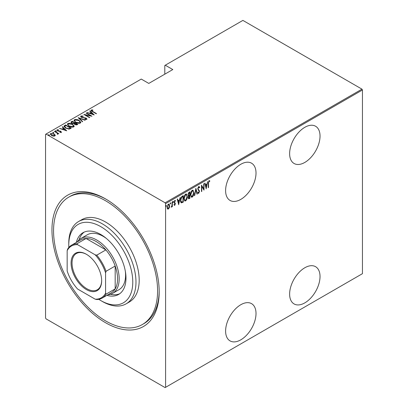 <?xml version="1.0" encoding="UTF-8"?>
<svg xmlns="http://www.w3.org/2000/svg" width="408" height="408" viewBox="0 0 408 408"><rect width="100%" height="100%" fill="white"/><g stroke="black" fill="none" stroke-linecap="round" stroke-linejoin="round"><path stroke-width="0.61" d="M105.575 198.92L105.575 198.915A75.822 43.778 60 0 1 159.186 291.781A75.822 43.778 60 0 1 105.575 322.733A75.822 43.778 60 0 1 51.959 229.872A75.822 43.778 60 0 1 105.575 198.915M142.351 324.528A73.557 42.468 -120 0 0 153.627 265.588A73.557 42.468 -120 0 0 105.575 200.767A73.557 42.468 -120 0 0 68.794 197.12A73.557 42.468 -120 0 0 57.518 256.066A73.557 42.468 -120 0 0 105.575 320.887A73.557 42.468 -120 0 0 142.351 324.528L143.953 323.605A73.557 42.468 -120 0 0 159.181 290.848M240.812 164.266A21.502 12.413 120 0 0 226.761 183.212A21.502 12.413 120 0 0 230.061 200.445A21.502 12.413 120 0 0 240.812 199.379A21.502 12.413 120 0 0 254.857 180.433A21.502 12.413 120 0 0 251.563 163.2A21.502 12.413 120 0 0 240.812 164.266M304.827 127.306A21.502 12.413 120 0 0 290.782 146.253A21.502 12.413 120 0 0 294.076 163.486A21.502 12.413 120 0 0 304.827 162.42A21.502 12.413 120 0 0 318.872 143.473A21.502 12.413 120 0 0 315.578 126.24A21.502 12.413 120 0 0 304.827 127.306M304.827 267.755A21.502 12.413 120 0 0 290.782 286.707A21.502 12.413 120 0 0 294.076 303.935A21.502 12.413 120 0 0 304.827 302.869A21.502 12.413 120 0 0 318.872 283.922A21.502 12.413 120 0 0 315.578 266.694A21.502 12.413 120 0 0 304.827 267.755M240.812 304.715A21.502 12.413 120 0 0 226.761 323.666A21.502 12.413 120 0 0 230.061 340.894A21.502 12.413 120 0 0 240.812 339.828A21.502 12.413 120 0 0 254.857 320.882A21.502 12.413 120 0 0 251.563 303.654A21.502 12.413 120 0 0 240.812 304.715M165.592 387.325L165.107 387.6L46.038 318.852L45.558 318.021L45.558 134.329L46.038 134.054L165.107 202.796L361.962 89.148L362.442 89.979L362.442 273.671L165.592 387.325L165.592 203.628L165.107 202.796M169.34 207.708L168.392 209.039L167.438 208.809L167.096 207.325L168.392 204.148L169.065 204.092L169.682 205.836L169.34 207.708L169.075 207.555M167.724 209.09L167.438 208.809M172.339 201.95L172.339 206.678L172.054 206.841L172.054 206.147L171.12 207.3L171.992 205.362L172.054 202.113L172.339 201.95M174.772 204.77L174.394 205.204L174.716 205.387L174.063 205.091L174.267 204.571L174.726 204.801L175.068 203.964L174.063 202.235L174.792 200.45L175.501 200.68L175.302 201.236L174.797 201.027L174.349 202.047L175.358 203.776L174.716 205.387L174.063 205.091M174.267 204.571L174.726 204.801M174.986 203.587L174.18 202.898M174.792 200.45L175.501 200.68L175.18 200.496L175.012 200.971M175.302 201.236L174.379 200.92M174.032 201.863L175.241 203.113L174.925 202.929L175.037 203.592L175.358 203.776M182.937 201.639L181.208 202.694L181.529 202.878C180.78 202.496 180.448 201.659 180.525 200.374C180.392 198.752 180.958 197.375 182.223 196.243L183.258 195.646L183.258 202.113L181.269 202.796M188.19 195.865L188.583 196.059L187.925 194.789L188.975 192.346L189.863 191.831L189.863 198.303L188.588 198.788L188.21 197.651L188.583 196.059L188.328 195.983M195.896 188.348L197.329 193.989L197.018 194.167L195.86 189.618L194.703 195.509L194.386 195.687L195.896 188.348M203.725 183.829L204.01 183.666L204.01 190.133L201.781 186.318L201.781 191.418L201.496 191.582L201.496 185.115L203.725 188.919L203.725 183.829M208.534 183.218L208.534 187.522L208.248 187.685L208.248 183.32L209.024 180.606L209.829 180.887L209.651 181.484L209.003 181.279L208.534 183.218L208.248 183.054M209.024 180.606L209.829 180.887L209.508 180.703L209.34 181.279M209.651 181.484L209.003 181.279M362.442 89.979L165.592 203.628M206.239 188.848L204.729 183.248L205.04 183.07L205.499 184.875L206.902 184.069L207.672 181.55L206.142 188.792M198.701 186.563L199.701 187.399L199.42 187.889L198.696 187.231L198.048 188.7L199.486 191.403L198.691 193.367L197.834 192.77L198.104 192.214L198.727 192.683L199.201 191.597L197.763 188.858L198.701 186.563L199.191 186.538M198.375 187.048L199.012 187.221L198.12 187.282M198.88 192.561L198.375 193.183L198.691 193.367L198.268 193.387M198.288 192.545L198.727 192.683M193.958 192.673C194.055 194.315 193.484 195.784 192.255 197.084L191.357 197.151L190.511 194.698C190.414 193.055 190.985 191.592 192.229 190.301L193.101 190.24L193.657 192.505M187.349 196.488C187.445 198.13 186.879 199.599 185.645 200.899L184.748 200.966L183.901 198.512C183.804 196.87 184.38 195.406 185.62 194.116L186.497 194.055L187.053 196.319M178.73 204.729L177.225 199.13L177.536 198.951L177.995 200.756L179.393 199.951L180.168 197.431L178.633 204.673M172.808 201.226L173.415 201.781L173.13 202.49L172.844 202.113L173.13 201.409L173.415 201.781L173.13 201.409M170.151 202.761L170.758 203.317L170.473 204.02L170.187 203.648L170.473 202.944L170.758 203.317L170.473 202.944M165.842 205.25L166.454 205.805L166.163 206.509L165.877 206.137L166.163 205.433L166.454 205.805L166.163 205.433M361.962 89.148L242.893 20.4L164.791 65.489L164.791 74.174M54.085 133.972L55.197 135.38L55.197 135.007L54.922 135.951L53.3 136.109L51.5 135.466L50.301 134.059L50.684 133.503L54.085 133.972L55.299 135.395M54.708 131.264L58.803 133.625L57.91 133.447L57.936 134.206L57.513 134.293L57.242 133.946L57.599 133.696L57.487 134.257L57.14 133.069L54.422 131.427L54.708 131.264L54.708 131.595M58.12 133.916L57.936 134.206M57.599 130.091L57.808 130.733L60.818 131.305L61.246 132.299L60.017 132.335L59.864 132.019L60.756 132.003L60.547 131.483L57.543 130.912L57.089 129.805L58.349 129.719L58.533 130.05L57.599 130.091L57.538 130.504M60.685 132.401L60.547 131.483M56.87 130.132L57.089 129.805L57.089 130.178L57.783 130.024M61.44 132.014L61.246 132.299M64.592 125.557L65.627 124.96L71.227 128.194L69.299 129.076L65.627 128.112L63.954 126.322L64.592 125.557L64.592 125.924L65.627 125.332L65.627 124.96M72.231 121.145L77.831 124.379L77.204 124.746L74.791 124.532L73.97 123.629L71.884 123.185L70.992 122.15L72.231 121.145L72.486 121.666M78.265 117.662L85.303 120.069L84.986 120.248L79.305 118.31L82.671 121.589L82.355 121.768L78.265 117.774M86.093 113.144L86.379 112.98L91.978 116.214L85.338 114.949L89.755 117.499L89.464 117.662L83.864 114.429L90.494 115.688L86.093 113.144M91.8 110.344L92.779 111.45L96.502 113.603L96.217 113.766L92.432 111.583C91.351 111.149 90.953 110.624 91.249 110.002L92.698 109.91L92.953 110.262L91.8 110.344L91.922 111.277M91.01 110.338L91.249 110.002L91.249 110.369L92.698 110.282M46.038 134.054L141.265 79.076L148.787 83.416L172.793 69.559L165.271 65.214M94.207 114.928L87.098 112.562L89.663 113.154L91.066 112.348L89.729 111.047L90.041 110.864L94.207 114.928M81.493 116.295L81.799 117.218L86.292 118.152L86.807 119.366L85.002 119.314L84.925 118.957L86.267 119.014L86.027 118.33L81.503 117.377C80.697 116.953 80.504 116.484 80.927 115.959L83.15 116.091L83.156 116.418L81.493 116.295L81.345 116.8M87.037 119.008L86.807 119.366M86.267 119.014L86.267 119.381L86.267 119.014M80.657 116.362L80.927 115.959L80.927 116.331L82.049 116.204M79.101 120.386L80.83 122.364L80.366 123.083C78.627 123.537 77.066 123.308 75.679 122.39L73.97 120.411L74.45 119.697C76.179 119.258 77.729 119.488 79.101 120.386L79.101 120.732M72.491 124.2L74.22 126.179L73.761 126.898C72.022 127.352 70.457 127.123 69.074 126.205L67.366 124.226L67.845 123.512C69.569 123.073 71.12 123.303 72.491 124.2L72.491 124.542M66.703 130.805L59.593 128.444L62.159 129.035L63.556 128.229L62.225 126.924L62.536 126.745L66.703 130.805M55.427 131.136L56.182 131.238L56.182 130.871L56.36 131.305L55.605 131.203L55.427 130.764L56.182 130.871L56.36 131.305M52.77 132.671L53.525 132.773L53.525 132.401L53.703 132.84L52.948 132.738L52.77 132.299L53.525 132.401L53.703 132.84M48.46 135.155L49.215 135.262L49.215 134.89L49.393 135.329L48.639 135.221L48.46 134.788L49.215 134.89L49.393 135.329M106.381 199.39A73.557 42.468 -120 0 0 70.395 196.197L68.794 197.12M92.698 110.252L92.698 109.91M87.409 112.669L87.409 112.384M89.663 113.439L89.663 113.154M89.755 113.47L91.066 112.715L91.066 112.348M89.964 111.277L90.041 110.864M90.041 111.236L93.728 114.832M90.387 113.404L93.09 114.327L91.489 112.766L90.387 113.689M93.09 114.612L93.09 114.327M86.379 113.312L86.379 112.98M90.494 115.724L91.132 116.091M85.338 115.28L85.338 114.949M84.706 114.913L85.338 115.041M90.494 115.969L90.494 115.688M83.15 116.418L83.15 116.091M81.493 116.668L81.799 117.586M81.799 117.529L81.799 117.218M82.467 117.759L82.467 117.468M85.257 118.065L85.257 117.769M86.277 118.514L86.292 118.152M86.292 118.524L86.996 119.182M85.823 119.473L86.267 119.381M78.673 118.172L79.305 118.391M82.431 121.727L79.305 118.31M79.366 120.921L80.809 122.543M73.991 120.61L74.45 119.697M74.45 120.069L75.934 119.789M74.644 120.86L75.429 122.242M78.734 123.364L79.779 123.129L80.152 122.308M75.97 122.227L79.779 122.762L80.172 122.125L78.815 120.554L75.036 120.023L74.618 120.671L75.97 122.553M79.779 123.129L79.779 122.762M74.603 122.885L75.143 123.196M76.969 124.251L77.515 124.567M71.028 122.339L71.344 121.661M71.344 122.028L72.231 121.518M73.618 123.665L74.603 123.216L74.603 122.849L72.517 121.645L72.094 121.89L71.64 122.374L72.17 123.017L73.736 123.267L74.603 122.849M71.696 122.573L71.895 123.191M76.102 124.981L76.969 124.583L76.969 124.216L74.98 123.293L74.552 123.746L75.072 124.364L76.969 124.216M74.613 123.95L74.791 124.532M76.577 124.812L76.577 124.44M75.072 124.68L75.072 124.364M73.736 123.639L73.736 123.267M72.17 123.333L72.17 123.017M72.762 124.736L74.2 126.358M67.386 124.425L67.845 123.512M67.845 123.884L69.324 123.604M68.034 124.675L68.825 126.057M72.129 127.179L73.17 126.944L73.542 126.123M69.36 126.041L73.17 126.572L73.567 125.939L72.211 124.369L68.432 123.838L68.014 124.486L69.36 126.363M73.17 126.944L73.17 126.572M70.365 128.066L70.905 128.382M63.985 126.521L64.592 125.924M68.422 129.086L70.13 128.535L70.365 128.03L65.912 125.46L64.642 126.572L65.346 127.944M68.937 129.04L68.937 128.673L70.365 128.03M65.912 128.27L65.912 127.949L68.937 128.673M64.709 126.317L65.912 127.949M59.905 128.551L59.905 128.265M62.159 129.321L62.159 129.035M62.251 129.351L63.556 128.596L63.556 128.229M62.46 127.158L62.536 126.745M62.536 127.112L66.224 130.708M62.883 129.28L65.586 130.203L63.985 128.642L62.883 129.571M65.586 130.494L65.586 130.203M60.756 132.371L60.547 131.855M58.349 130.024L58.349 129.719M57.599 130.463L57.808 131.101M57.808 131.044L57.808 130.733M58.283 131.208L58.283 130.907M59.084 131.284L59.084 130.932M60.073 131.315L60.073 131.009M60.751 131.641L60.818 131.305M60.818 131.677L61.246 132.666M56.182 131.238L56.36 131.677M56.942 132.921L57.91 133.482M58.074 134.084L57.91 133.447M53.525 132.773L53.703 133.207M50.332 134.252L50.684 133.503M50.684 133.875L51.602 133.651M50.923 134.441L51.393 135.4M54.014 136.165L54.708 135.226L53.795 134.135L51.189 133.793L50.888 134.247L51.785 135.298L54.422 135.66L54.708 135.226M51.785 135.619L51.785 135.298M54.422 136.027L54.422 135.66M49.215 135.262L49.393 135.696M208.248 187.354L208.534 187.522M209.335 181.3L208.901 181.06M204.806 183.207L205.499 184.875M206.81 184.12L206.683 184.778M206.132 187.583L205.999 188.241M206.754 184.819L206.433 184.635L205.326 185.273L206.198 187.624L206.754 184.819L205.647 185.456L206.198 187.624M205.326 185.273L205.647 185.456M203.689 188.899L203.689 189.705M201.496 186.155L201.781 186.318M201.496 191.25L201.781 191.418M201.496 185.344L203.725 188.919M199.028 186.481L199.701 187.399M199.379 187.216L199.237 187.471M197.778 188.542L198.048 188.7M197.732 188.516L198.166 189.266M197.849 189.083L199.303 190.521M198.982 190.337L199.486 191.403M198.375 193.183L198.115 193.254M197.783 192.03L198.41 192.499M195.738 188.812L197.329 193.989M192.933 195.682L191.933 196.901L192.255 197.084M191.933 196.901L191.199 197.039M192.938 190.169L193.632 192.209M192.811 190.842L191.918 190.776L191.24 191.48M190.516 194.983L191.321 196.345M190.796 194.529L191.474 196.457L192.239 196.432L193.667 192.841L192.979 190.908L192.239 190.959L190.796 194.529L190.516 194.371M191.918 190.776L192.239 190.959M189.541 192.015L189.541 192.642M189.541 195.085L189.541 195.713M189.541 197.824L189.863 198.303M189.541 198.115L188.914 198.477L189.236 198.665M188.914 198.477L188.44 198.645M187.889 194.438L188.46 195.264M187.935 194.463L188.776 195.452L188.369 195.269M188.776 195.452L189.577 195.065L189.577 192.663L189.256 192.479L188.261 193.198M188.18 197.288L188.863 197.844M188.226 197.314L189.179 198.033L188.578 197.957M189.179 198.033L189.577 197.804L189.577 195.728L189.256 195.544L188.562 196.054M189.062 195.656L189.378 195.845L188.496 197.472M188.833 192.724L189.149 192.907L188.21 194.621M189.577 192.663L189.149 192.907M186.329 199.497L185.329 200.716L185.645 200.899M185.329 200.716L184.595 200.853M186.334 193.984L187.022 196.024M186.201 194.657L185.314 194.585L184.63 195.289M183.906 198.798L184.717 200.16M184.192 198.344L184.87 200.272L185.635 200.246L187.063 196.656L186.369 194.723L185.635 194.774L184.192 198.344L183.911 198.186M185.314 194.585L185.635 194.774M182.937 195.83L182.937 196.457M182.937 201.929L183.258 202.113M182.264 202.317L182.585 202.506M180.535 200.721L181.254 201.97M180.535 200.048L181.698 202.169L182.968 201.618L182.968 196.477L182.264 196.513L181.035 197.625M181.086 201.909L181.698 202.169M181.3 197.232L181.621 197.416L180.815 200.211M182.968 196.477L181.621 197.416M177.296 199.089L177.995 200.756M179.306 200.002L179.178 200.654M178.622 203.459L178.495 204.122M179.25 200.695L178.928 200.512L177.822 201.149L178.694 203.5L179.25 200.695L178.143 201.333L178.694 203.5M177.822 201.149L178.143 201.333M173.946 204.382L174.405 204.617M174.665 203.403L174.308 203.118L174.665 203.403M174.981 201.047L174.481 200.843M174.083 201.894L174.349 202.047M174.114 202.266L174.925 202.929M173.099 201.598L172.808 202.302M172.018 205.081L172.018 206.127M172.054 206.509L172.339 206.678M171.447 206.693L171.192 207.035M170.442 203.133L170.151 203.837M168.708 208.187L168.071 208.855L168.392 209.039M168.071 208.855L167.566 208.967M168.902 204.031L169.361 205.52M169.381 205.657L169.682 205.836M168.764 204.638L167.739 204.831M167.101 207.463L167.719 208.361M167.387 207.157L167.872 208.488L168.392 208.457L169.397 205.994L168.938 204.694L168.392 204.729L167.387 207.157L167.107 206.999M168.071 204.541L168.392 204.729M166.132 205.622L165.842 206.326M98.767 299.329A45.268 26.137 -120 0 0 100.771 300.558A45.268 26.137 -120 0 0 132.779 282.076A45.268 26.137 -120 0 0 100.771 226.639A45.268 26.137 -120 0 0 68.763 245.116A45.268 26.137 -120 0 0 68.825 247.472M102.372 301.481L100.771 300.558L102.372 301.481A47.532 27.443 60 0 0 126.138 303.838L129.341 301.986A47.532 27.443 -120 0 0 136.624 263.9A47.532 27.443 -120 0 0 105.575 222.018A47.532 27.443 -120 0 0 81.809 219.662L78.606 221.513A47.532 27.443 60 0 1 102.372 223.864A47.532 27.443 60 0 1 133.421 265.751A47.532 27.443 60 0 1 126.138 303.838M106.371 238.451A31.686 18.294 -120 0 0 103.173 236.339A31.686 18.294 -120 0 0 87.327 234.768L80.927 238.466A31.686 18.294 60 0 1 96.773 240.037A31.686 18.294 60 0 1 117.473 267.959A31.686 18.294 60 0 1 112.613 293.352A31.686 18.294 60 0 1 107.855 294.79M84.191 232.101A35.649 20.584 -120 0 0 79.05 239.848M76.316 242.439A35.649 20.584 60 0 1 82.946 232.728A35.649 20.584 60 0 1 100.771 234.493A35.649 20.584 60 0 1 124.063 265.904A35.649 20.584 60 0 1 118.595 294.469A35.649 20.584 60 0 1 106.871 295.361M68.763 245.116L68.763 243.27A47.532 27.443 60 0 1 78.606 221.513M110.481 294.285A35.649 20.584 -120 0 0 119.758 293.709M112.613 293.352L119.019 289.655A31.686 18.294 -120 0 0 125.348 271.325M86.368 289.563A21.614 12.48 60 0 1 71.084 263.089A21.614 12.48 60 0 1 86.368 254.266L86.368 254.266A21.614 12.48 60 0 1 101.653 280.74A21.614 12.48 60 0 1 86.368 289.563M86.608 254.408A20.935 12.087 -120 0 0 76.383 253.506A20.935 12.087 -120 0 0 73.17 270.28A20.935 12.087 -120 0 0 86.848 288.731A20.935 12.087 -120 0 0 97.318 289.767A20.935 12.087 -120 0 0 101.648 280.459M105.575 293.163L106.054 294.153A30.554 17.641 60 0 1 102.127 298.1L111.246 292.832A30.554 17.641 -120 0 0 115.178 288.89A30.554 17.641 -120 0 0 115.178 266.026A30.554 17.641 -120 0 0 105.871 249.91A30.554 17.641 -120 0 0 95.972 241.424A30.554 17.641 -120 0 0 86.073 238.481A30.554 17.641 -120 0 0 80.692 239.909L71.573 245.177A30.554 17.641 60 0 1 76.949 243.744L77.566 244.657A29.876 17.248 -120 0 0 67.162 250.665L67.162 270.989A29.876 17.248 -120 0 0 77.566 289.007L95.171 299.171A29.876 17.248 -120 0 0 105.575 293.163L105.575 272.84A29.876 17.248 -120 0 0 95.171 254.816L77.566 244.657M95.171 254.816L96.747 255.173L105.871 249.91L86.073 238.481L76.949 243.744M77.296 241.868A31.686 18.294 60 0 1 80.927 238.466M106.054 294.153L115.178 288.89L115.178 266.026L106.054 271.295L105.575 272.84M102.127 298.1A30.554 17.641 60 0 1 96.747 299.528L95.171 299.171M67.162 250.665L67.641 249.12A30.554 17.641 60 0 1 71.573 245.177M96.747 255.173A30.554 17.641 60 0 1 106.054 271.295M92.779 111.782L92.779 111.45M83.956 117.963L83.956 117.637M74.409 123.328L74.409 122.956M70.13 128.535L70.13 128.163M198.441 189.771L198.762 189.955M182.264 196.513L182.585 196.697M74.618 120.671L74.618 121.038M80.172 122.125L80.172 122.492M74.552 123.746L74.552 124.119M71.64 122.374L71.64 122.742M68.014 124.486L68.014 124.853M73.567 125.939L73.567 126.307M60.853 131.855L60.853 132.223M50.888 134.247L50.888 134.62M209.431 181.336L209.11 181.152M191.474 196.457L191.158 196.274M192.979 190.908L192.658 190.725M184.87 200.272L184.549 200.088M186.369 194.723L186.048 194.54M174.476 204.796L174.16 204.612M175.093 201.022L174.772 200.833M174.644 202.638L174.328 202.45M167.872 208.488L167.555 208.304M168.938 204.694L168.616 204.51"/></g></svg>
